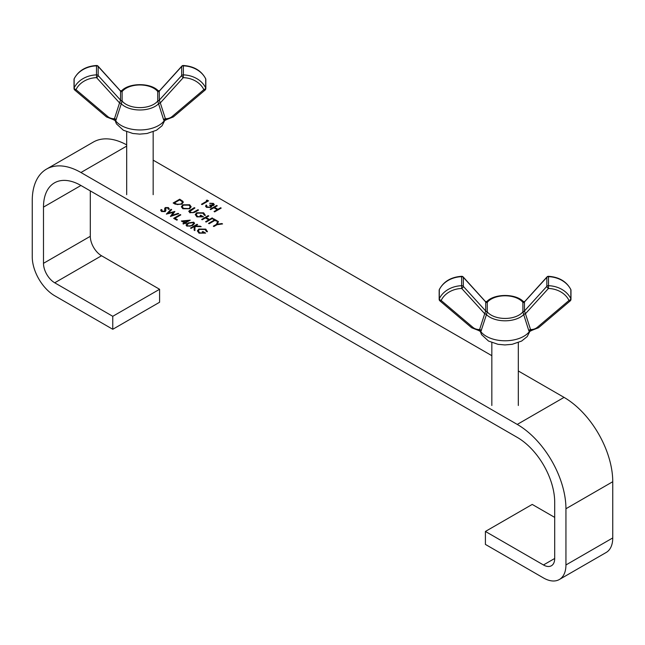 <?xml version="1.0" encoding="UTF-8"?>
<svg xmlns="http://www.w3.org/2000/svg" width="645" height="645" viewBox="0 0 645 645"><rect width="100%" height="100%" fill="white"/><g stroke="black" fill="none" stroke-linecap="round" stroke-linejoin="round"><path stroke-width="0.97" d="M184.43 222.815L181.326 221.017L190.235 220.147L185.696 222.767L186.453 223.202L185.776 223.589L185.018 223.154L183.511 224.025L182.922 223.686L184.43 222.815L183.107 223.791M181.729 204.239L175.19 204.159L173.158 202.982L179.713 199.2L182.874 201.296L183.269 202.296L181.729 204.239M153.163 160.153L491.837 355.685M518.314 370.98L564.061 397.385A68.854 39.756 60 0 1 612.75 481.718L612.75 537.938A31.782 18.35 60 0 1 606.171 552.483L559.352 579.508A31.782 18.35 60 0 1 543.461 577.936L485.411 544.42L485.411 531.448L532.23 504.422L554.7 517.395M112.77 316.308L54.72 282.792L101.539 255.759L159.589 289.274L112.77 316.308L112.77 329.281L54.72 295.765A31.782 18.35 60 0 1 32.25 256.839L32.25 200.627A68.854 39.756 60 0 1 46.513 169.103A68.854 39.756 60 0 1 80.939 172.513L517.25 424.418A68.854 39.756 60 0 1 565.939 508.744L565.939 564.964A31.782 18.35 60 0 1 559.352 579.508M207.335 200.861L206.327 200.273L208.593 200.813L202.046 204.594L201.458 204.255L207.335 200.861L201.643 204.36M209.778 205.287L213.027 205.142L212.737 203.788L209.77 203.231L213.406 203.393L214.269 204.538L213.616 205.481L211.504 205.82L211.657 206.553L210.883 207.448L206.497 207.359L205.545 206.126L206.247 204.981L207.182 206.981L210.238 207.142L210.73 206.408L209.609 205.174L213.382 204.715M206.835 205.537L206.44 206.36L207.182 206.981M210.697 209.593L210.109 209.254L216.664 205.465L217.252 205.803L214.559 207.359L217.921 209.303L220.614 207.746L221.203 208.085L214.648 211.874L214.059 211.528L217.252 209.689L213.89 207.746L210.697 209.593M182.825 208.762L181.374 206.755L182.793 204.796L189.67 204.755L191.162 206.771L189.711 208.754L182.825 208.762M190.146 210.762L190.412 212.366L192.936 212.544L197.942 209.722L198.531 210.068L194.572 212.35L189.775 212.769L189.106 210.786L194.33 207.642L194.919 207.98L189.719 211.528M188.792 211.487L194.33 207.642M196.685 212.777L203.651 212.826L205.312 215.269L204.328 215.253L202.957 213.205L197.297 213.108L196.209 214.672L197.604 216.518L202.232 216.857L200.047 215.599L200.716 215.204L203.489 216.809L196.878 216.873L195.282 214.519L196.685 212.777L203.651 212.826M195.266 214.777L196.685 212.995M202.232 219.768L201.643 219.429L208.198 215.648L208.786 215.986L206.094 217.534L209.456 219.477L212.141 217.921L212.729 218.26L206.174 222.049L205.594 221.711L208.786 219.864L205.424 217.921L202.232 219.768M208.529 223.404L214.414 220.01L212.987 219.187L213.656 218.8L217.099 220.783L216.43 221.171L215.003 220.348L209.117 223.742L208.529 223.404M213.318 226.169L216.438 224.371L217.776 221.171L218.445 221.566L217.357 224.186L221.888 223.549L222.565 223.936L217.026 224.71L213.906 226.508L213.318 226.169M161.879 209.698L162.226 211.157L164.62 211.254L164.709 208.327L165.346 207.545L168.49 207.593L169.127 209.238L168.192 209.165L167.748 207.94L165.959 207.867L165.539 208.601L165.926 210.415L165.201 211.6L161.556 211.544L160.742 210.407L160.992 209.569L161.879 209.698L161.718 210.455M161.879 209.915L162.226 211.375L164.62 211.471L165.064 210.552M164.701 208.48L165.346 207.545M169.216 208.658L169.127 209.238M165.959 207.867L165.773 209.488M166.345 214.116L171.07 209.278L171.683 209.633L168.16 213.148L174.868 211.471L172.054 215.357L178.117 213.35L178.721 213.697L170.401 216.454L173.352 212.374L166.345 214.116M176.786 220.147L173.674 218.349L180.229 214.567L180.818 214.906L174.94 218.3L177.456 219.76L176.786 220.147M192.581 225.484L186.873 226.161L186.074 225.057L188.13 222.912L193.766 222.186L194.588 223.331L192.581 225.484M191.073 228.394L190.485 228.056L197.039 224.267L197.628 224.605L195.129 226.048L201.2 226.669L195.032 226.508L194.895 230.596L194.113 230.144L194.234 226.564L191.073 228.394M198.805 229.072L205.771 229.12L207.432 231.563L206.448 231.547L205.078 229.491L199.418 229.394L198.329 230.958L199.724 232.805L204.344 233.143L202.159 231.886L202.836 231.499L205.61 233.095L198.999 233.167L197.402 230.805L198.805 229.072L205.771 229.12M197.378 231.063L198.805 229.289M54.72 282.792A15.891 9.175 60 0 1 43.489 263.329L43.489 207.109A52.963 30.581 60 0 1 54.454 182.866A52.963 30.581 60 0 1 80.939 185.486L517.25 437.391A52.963 30.581 60 0 1 554.7 502.253L554.7 558.473A15.891 9.175 60 0 1 551.41 565.754A15.891 9.175 60 0 1 543.461 564.964L485.411 531.448M46.513 169.103L93.323 142.077A68.854 39.756 60 0 1 126.686 144.883M101.539 255.759A15.891 9.175 60 0 1 90.3 236.304L90.3 190.896M159.589 289.274L159.589 302.247L112.77 329.281M206.626 200.45L207.384 200.111M207.384 200.329L208.408 200.917M209.77 203.449L213.406 203.393M213.406 203.61L214.261 204.65M205.553 206.231L206.247 204.981M206.247 205.199L206.706 205.465M207.182 207.19L210.238 207.142M210.238 207.359L210.722 206.521M213.027 205.352L213.39 204.828M210.294 209.359L216.664 205.465M216.664 205.682L217.067 205.916M217.921 209.303L214.559 207.359M217.921 209.512L220.614 207.746M220.614 207.964L221.017 208.198M214.245 211.641L217.252 209.689M173.344 203.094L179.713 199.2M179.713 199.418L182.874 201.296M182.874 201.514L183.269 202.409M181.14 204.118L182.333 202.385L181.914 201.458L179.624 199.926L174.416 202.933L177.206 204.57L181.14 204.118L182.325 202.49M177.206 204.57L181.14 203.901M174.416 202.933L177.206 204.352M181.374 206.868L182.793 204.796M182.793 205.013L189.67 204.755M189.67 204.973L191.154 206.884M182.269 206.787L183.478 208.577L189.122 208.633L190.251 206.964M189.122 208.416L190.259 206.86L189.025 205.158L183.382 205.134L182.261 206.682L183.478 208.359L189.122 208.633M194.33 207.859L194.734 208.085M190.146 210.98L190.412 212.366M190.412 212.576L192.936 212.544M192.936 212.761L197.942 209.722M197.942 209.939L198.346 210.173M188.8 211.608L189.106 211.004M203.651 213.044L205.312 215.486M196.217 214.777L197.604 216.518M197.604 216.728L202.232 216.857M200.232 215.704L200.716 215.204M200.716 215.422L203.296 216.914M201.829 219.534L208.198 215.648M209.456 219.477L206.094 217.534M209.456 219.695L212.141 217.921M212.141 218.139L212.544 218.373M205.779 221.816L208.786 219.864M208.714 223.517L214.414 220.01M213.172 219.292L213.656 218.8M213.656 219.01L216.914 220.896M213.511 226.282L216.438 224.371M216.438 224.589L217.776 221.171M217.776 221.388L218.373 221.735M221.888 223.549L217.357 224.186M160.75 210.52L160.992 209.569M160.992 209.786L161.798 209.899M165.346 207.755L168.49 207.593M168.49 207.811L169.127 209.456M165.959 208.085L165.539 208.819L165.959 208.085M165.773 209.706L165.918 210.52M166.458 214.092L171.07 209.278M171.07 209.496L171.546 209.77M174.819 211.697L168.16 213.148M178.117 213.35L172.054 215.357M170.457 216.438L173.352 212.374M173.868 218.462L180.229 214.567M180.229 214.785L180.632 215.011M177.27 219.864L174.94 218.3M181.64 221.203L189.944 220.308M186.26 223.307L185.696 222.767M183.156 221.3L185.107 222.638L187.953 220.783L183.156 221.3L185.107 222.428L187.953 220.783M186.083 225.161L188.13 222.912M188.13 223.13L193.766 222.186M193.766 222.404L194.58 223.436M187.01 225.073L187.566 226.008L190.098 226.169L191.992 225.355L193.669 223.501M193.113 222.589L188.719 223.251L187.002 224.96L187.566 225.79L190.098 225.952L191.992 225.145L193.677 223.38L193.113 222.589M190.67 228.161L197.039 224.267M200.361 226.185L195.129 226.048M200.361 226.403L200.805 226.661M194.121 230.152L194.234 226.564M205.771 229.338L207.432 231.781M198.338 231.071L199.724 232.805M199.724 233.022L204.344 233.143M202.353 231.99L202.836 231.499M202.836 231.716L205.416 233.2M518.314 405.495L518.314 342.592M491.837 405.495L491.837 342.592M528.779 330.579A1.983 1.113 162.4 0 1 530.537 329.531L531.915 330.337L529.303 331.667L528.779 330.579L523.716 314.607A1.983 1.072 162.7 0 1 525.433 313.68L524.474 311.075A1.983 1.613 167.6 0 1 522.885 311.858L522.885 302.368A1.983 1.613 -167.6 0 0 524.474 301.828L546.96 276.955A1.983 0.919 42.3 0 0 546.839 277.326L524.458 301.949L524.458 310.971L546.839 286.348L546.839 277.326A1.983 1.621 -0 0 1 548.516 276.673L548.516 285.695A25.107 20.503 -0 0 1 570.849 298.74L570.849 289.718A25.107 20.503 180 0 0 548.516 276.673L548.5 276.31A1.983 1.983 0 0 0 546.96 276.955M480.847 331.667L478.235 330.337L479.614 329.531L484.718 313.68A1.983 1.072 -162.7 0 1 486.443 314.607L480.847 331.667A26.485 15.287 0 0 0 505.075 340.778A26.485 15.287 0 0 0 529.303 331.667M525.433 313.68L530.537 329.531L531.029 329.531A8.611 7.031 180 0 0 537.229 327.378L568.995 300.473A23.123 18.882 180 0 0 548.435 288.46L525.425 313.768A1.983 1.105 161.6 0 0 523.748 314.728M463.191 276.955A1.983 1.983 0 0 0 461.651 276.31L461.635 276.673A25.107 20.503 180 0 0 439.31 289.718L439.31 298.74A25.107 20.503 -0 0 1 461.635 285.695L461.635 276.673A1.983 1.621 180 0 1 463.32 277.326L463.32 286.348L485.701 310.971L485.701 301.949L463.32 277.326A1.983 0.919 -42.3 0 0 463.191 276.955L485.677 301.828A1.983 1.613 167.6 0 0 487.265 302.368L486.443 302.118M523.716 302.118L522.885 302.368A19.616 11.32 0 0 0 505.075 295.789A19.616 11.32 0 0 0 487.265 302.368L487.265 311.858A19.616 11.32 0 0 0 505.075 318.436A19.616 11.32 0 0 0 522.885 311.858L523.716 314.607A21.543 12.44 180 0 1 486.443 314.607L487.265 311.858A1.983 1.613 -167.6 0 1 485.677 311.075L484.718 313.68M529.263 331.611A1.983 1.54 144 0 1 531.029 330.038L531.029 329.531M486.403 314.728A1.983 1.105 -161.6 0 0 484.726 313.768L461.723 288.46A23.123 18.882 180 0 0 441.156 300.473L472.93 327.378A8.611 7.031 180 0 0 479.122 329.531L479.122 330.038A1.983 1.54 -144 0 1 480.888 331.611M479.122 329.531L479.614 329.531A1.983 1.113 -162.4 0 1 481.372 330.579M153.163 194.677L153.163 131.774M126.686 194.677L126.686 131.774M163.628 119.76A1.983 1.113 162.4 0 1 165.386 118.704L166.765 119.519L164.153 120.849L163.628 119.76L158.557 103.789A1.983 1.072 162.7 0 1 160.283 102.861L159.323 100.257A1.983 1.613 167.6 0 1 157.735 101.031L157.735 91.55A1.983 1.613 -167.6 0 0 159.323 91.01L181.809 66.137A1.983 0.919 42.3 0 0 181.68 66.508L159.299 91.13L159.299 100.144L181.68 75.53L181.68 66.508A1.983 1.621 -0 0 1 183.365 65.855L183.365 74.876A25.107 20.503 -0 0 1 205.691 87.922L205.691 78.9A25.107 20.503 180 0 0 183.365 65.855L183.349 65.492A1.983 1.983 0 0 0 181.809 66.137M115.697 120.849L113.085 119.519L114.463 118.704L119.567 102.861A1.983 1.072 -162.7 0 1 121.284 103.789L115.697 120.849A26.485 15.287 0 0 0 139.925 129.959A26.485 15.287 0 0 0 164.153 120.849M160.283 102.861L165.386 118.704L165.878 118.704A8.611 7.031 180 0 0 172.07 116.56L203.844 89.655A23.123 18.882 180 0 0 183.277 77.642L160.274 102.95A1.983 1.105 161.6 0 0 158.597 103.909M98.04 66.137A1.983 1.983 0 0 0 96.5 65.492L96.484 65.855A25.107 20.503 180 0 0 74.151 78.9L74.151 87.922A25.107 20.503 -0 0 1 96.484 74.876L96.484 65.855A1.983 1.621 180 0 1 98.161 66.508L98.161 75.53L120.542 100.144L120.542 91.13L98.161 66.508A1.983 0.919 -42.3 0 0 98.04 66.137L120.526 91.01A1.983 1.613 167.6 0 0 122.115 91.55L121.284 91.3M158.557 91.3L157.735 91.55A19.616 11.32 0 0 0 139.925 84.971A19.616 11.32 0 0 0 122.115 91.55L122.115 101.031A19.616 11.32 0 0 0 139.925 107.618A19.616 11.32 0 0 0 157.735 101.031L158.557 103.789A21.543 12.44 180 0 1 121.284 103.789L122.115 101.031A1.983 1.613 -167.6 0 1 120.526 100.257L119.567 102.861M164.112 120.792A1.983 1.54 144 0 1 165.878 119.22L165.878 118.704M121.252 103.909A1.983 1.105 -161.6 0 0 119.575 102.95L96.565 77.642A23.123 18.882 180 0 0 76.005 89.655L107.771 116.56A8.611 7.031 180 0 0 113.972 118.704L113.972 119.22A1.983 1.54 -144 0 1 115.737 120.792M113.972 118.704L114.463 118.704A1.983 1.113 -162.4 0 1 116.221 119.76M80.939 172.513L126.686 146.101M517.25 424.418L564.061 397.385M543.461 564.964L554.7 558.473M565.939 564.964L612.75 537.938M565.939 508.744L612.75 481.718M43.489 263.329L90.3 236.304M43.489 207.109L80.939 185.486M546.839 286.348A1.983 0.919 42.3 0 0 548.435 288.46L548.516 285.695A1.983 1.621 -0 0 0 546.839 286.348M522.861 311.624A1.983 1.621 180 0 0 524.458 310.971L524.474 311.075M537.229 327.378A1.983 0.822 49.7 0 0 538.51 327.749L570.277 300.844A1.983 1.983 0 0 0 570.849 298.74A1.983 1.072 154.5 0 1 568.995 300.473A1.983 0.822 49.7 0 0 570.277 300.844M524.474 301.828L524.458 301.949A1.983 1.621 180 0 1 522.861 302.602M570.607 289.234A1.983 1.072 154.5 0 1 570.793 289.452A1.983 1.072 154.5 0 1 570.849 289.718A1.983 1.621 -0 0 1 570.978 290.306L570.978 299.328M487.289 302.602A1.983 1.621 180 0 1 485.701 301.949L485.677 301.828M439.172 290.306A1.983 1.621 180 0 1 439.31 289.718A1.983 1.072 -154.5 0 1 439.366 289.452A1.983 1.983 0 0 0 439.172 290.306L439.172 299.328A1.983 1.983 0 0 0 439.874 300.844L471.64 327.749A1.983 0.822 130.3 0 0 472.93 327.378M463.32 286.348A1.983 1.621 180 0 0 461.635 285.695L461.723 288.46A1.983 0.919 -42.3 0 0 463.32 286.348M485.677 311.075L485.701 310.971A1.983 1.621 180 0 0 487.289 311.624M439.874 300.844A1.983 0.822 130.3 0 0 441.156 300.473A1.983 1.072 -154.5 0 1 439.31 298.74A1.983 1.621 180 0 0 439.172 299.328M181.68 75.53A1.983 0.919 42.3 0 0 183.277 77.642L183.365 74.876A1.983 1.621 -0 0 0 181.68 75.53M157.711 100.805A1.983 1.621 180 0 0 159.299 100.144L159.323 100.257M172.07 116.56A1.983 0.822 49.7 0 0 173.36 116.93L205.126 90.026A1.983 1.983 0 0 0 205.691 87.922A1.983 1.072 154.5 0 1 203.844 89.655A1.983 0.822 49.7 0 0 205.126 90.026M159.323 91.01L159.299 91.13A1.983 1.621 180 0 1 157.711 91.784M183.349 65.492C193.847 66.201 201.272 70.579 205.634 78.634A1.983 1.072 154.5 0 1 205.691 78.9A1.983 1.621 -0 0 1 205.828 79.488L205.828 88.51M122.139 91.784A1.983 1.621 180 0 1 120.542 91.13L120.526 91.01M96.5 65.492C86.003 66.201 78.569 70.579 74.207 78.634A1.983 1.983 0 0 0 74.022 79.488A1.983 1.621 180 0 1 74.151 78.9A1.983 1.072 -154.5 0 1 74.207 78.634A1.983 1.072 -154.5 0 1 74.393 78.408M98.161 75.53A1.983 1.621 180 0 0 96.484 74.876L96.565 77.642A1.983 0.919 -42.3 0 0 98.161 75.53M120.526 100.257L120.542 100.144A1.983 1.621 180 0 0 122.139 100.805M74.723 90.026A1.983 0.822 130.3 0 0 76.005 89.655A1.983 1.072 -154.5 0 1 74.151 87.922A1.983 1.621 180 0 0 74.022 88.51A1.983 1.983 0 0 0 74.723 90.026L106.49 116.93A1.983 0.822 130.3 0 0 107.771 116.56M480.178 331.119L481.565 334.634L488.523 341.06L497.98 344.309L504.898 344.938L512.211 344.301L521.628 341.06L527.215 336.585L529.972 331.119M531.915 330.337L538.51 327.749M548.5 276.31C558.997 277.019 566.431 281.397 570.793 289.452A1.983 1.983 0 0 1 570.978 290.306M461.651 276.31C451.153 277.019 443.728 281.397 439.366 289.452M478.235 330.337L471.64 327.749M485.491 301.489L486.741 301.61C494.401 293.443 515.75 293.443 523.409 301.61L524.659 301.489M115.028 120.301L116.406 123.816L123.372 130.242L132.822 133.483L139.747 134.12L147.052 133.483L156.477 130.242L162.064 125.767L164.822 120.301M166.765 119.519L173.36 116.93M205.828 79.488A1.983 1.983 0 0 0 205.634 78.634M74.022 79.488L74.022 88.51M113.085 119.519L106.49 116.93M120.341 90.671L121.591 90.792C129.25 82.625 150.599 82.625 158.259 90.792L159.508 90.671"/></g></svg>
